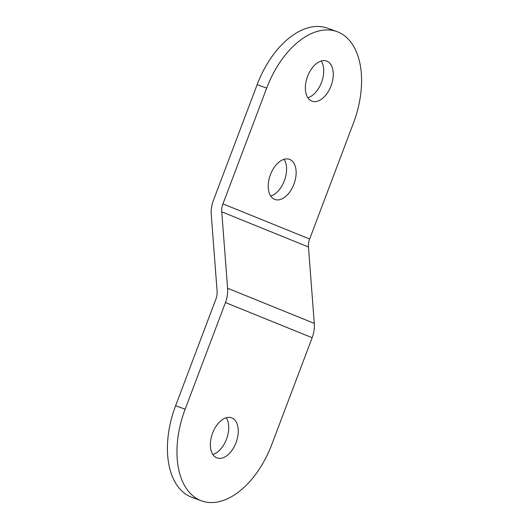 <?xml version="1.0" encoding="UTF-8"?>
<svg xmlns="http://www.w3.org/2000/svg" width="529" height="529" viewBox="0 0 529 529"><rect width="100%" height="100%" fill="white"/><g stroke="black" fill="none" stroke-linecap="round" stroke-linejoin="round"><path stroke-width="0.79" d="M321.222 61.007A21.345 12.663 -70 0 1 321.52 82.412A21.345 12.663 -70 0 1 307.878 97.766M307.587 76.361A21.345 12.663 -70 0 1 326.611 61.053A21.345 12.663 -70 0 1 331.061 85.877A21.345 12.663 -70 0 1 312.037 101.184A21.345 12.663 -70 0 1 307.587 76.361M284.08 159.302A21.345 12.663 -70 0 1 284.377 180.713A21.345 12.663 -70 0 1 270.736 196.067M270.438 174.656A21.345 12.663 -70 0 1 289.462 159.355A21.345 12.663 -70 0 1 293.919 184.178A21.345 12.663 -70 0 1 274.895 199.479A21.345 12.663 -70 0 1 270.438 174.656M226.214 417.758A21.345 12.663 -70 0 1 226.511 439.163A21.345 12.663 -70 0 1 212.87 454.517M212.572 433.112A21.345 12.663 -70 0 1 231.596 417.804A21.345 12.663 -70 0 1 236.053 442.628A21.345 12.663 -70 0 1 217.029 457.935A21.345 12.663 -70 0 1 212.572 433.112M266.689 88.118A78.821 46.757 110 0 1 336.94 31.601A78.821 46.757 110 0 1 337.892 31.971A78.821 46.757 110 0 1 353.385 123.264L309.644 239.029A15.764 12.689 -67.9 0 0 308.453 246.983L314.286 323.398A28.374 22.84 112.1 0 1 312.15 337.714L271.853 444.347A78.821 46.757 110 0 1 201.602 500.864A78.821 46.757 110 0 1 200.65 500.5A78.821 46.757 110 0 1 185.157 409.201L225.453 302.562A28.374 22.84 112.1 0 0 227.589 288.245L221.757 211.831A15.764 12.689 -67.9 0 1 222.947 203.883L266.689 88.118L257.147 84.653L213.399 200.412A28.374 22.84 -67.9 0 0 211.263 214.728L217.095 291.148A15.764 12.689 112.1 0 1 215.911 299.097L175.615 405.736L185.157 409.201M201.602 500.864L192.06 497.399A78.821 46.757 -70 0 1 191.108 497.029A78.821 46.757 -70 0 1 175.615 405.736M257.147 84.653A78.821 46.757 -70 0 1 327.398 28.136L336.94 31.601M312.15 337.714L225.453 302.562M309.644 239.029L222.947 203.883M308.453 246.983L221.757 211.831M314.286 323.398L227.589 288.245"/></g></svg>
